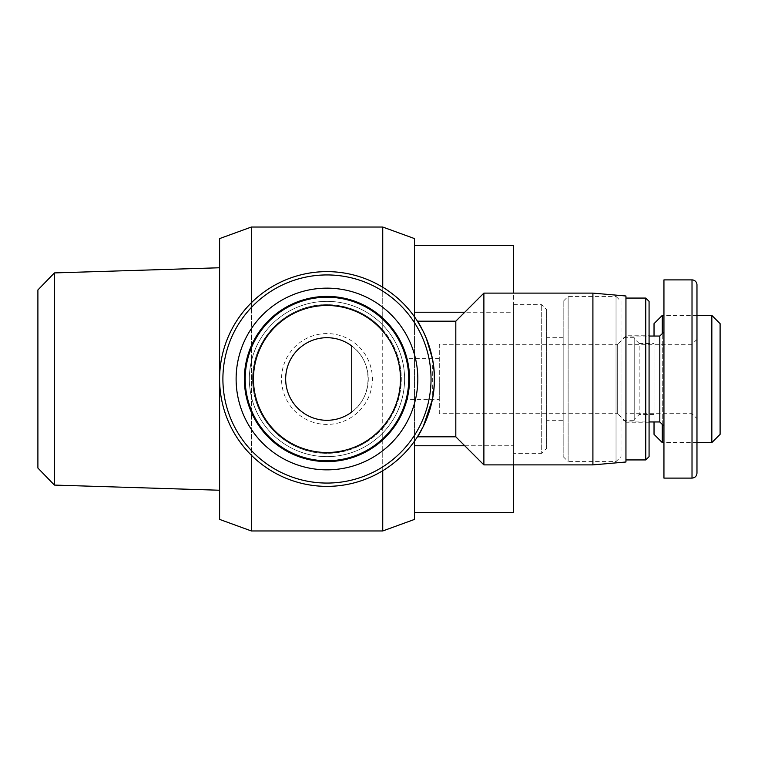 <?xml version="1.0" encoding="UTF-8"?>
<svg xmlns="http://www.w3.org/2000/svg" width="758" height="758" viewBox="0 0 758 758"><rect width="100%" height="100%" fill="white"/><g stroke="black" fill="none" stroke-linecap="round" stroke-linejoin="round"><path stroke-width="0.57" stroke-dasharray="3.79 2.84" d="M649.075 335.226L649.075 422.774L649.075 335.226L625.947 335.226L625.947 422.774L649.075 422.774M625.947 459.935L625.947 298.065L625.947 459.935M649.075 301.362L649.075 456.638M645.769 298.065L645.769 459.935M625.947 422.774L625.947 335.226M326.963 271.629A107.371 107.371 0 0 1 434.334 379A107.371 107.371 0 0 1 326.963 486.371A107.371 107.371 0 0 1 219.602 379A107.371 107.371 0 0 1 326.963 271.629A107.371 107.371 0 0 1 434.334 379A107.371 107.371 0 0 1 326.963 486.371A107.371 107.371 0 0 1 219.602 379A107.371 107.371 0 0 1 326.963 271.629A107.371 107.371 0 0 1 434.334 379A107.371 107.371 0 0 1 326.963 486.371A107.371 107.371 0 0 1 219.602 379A107.371 107.371 0 0 1 326.963 271.629M326.963 460.769A81.769 81.769 0 0 0 408.733 379A81.769 81.769 0 0 0 326.963 297.231A81.769 81.769 0 0 1 408.733 379A81.769 81.769 0 0 1 326.963 460.769A81.769 81.769 0 0 0 408.733 379A81.769 81.769 0 0 0 326.963 297.231A81.769 81.769 0 0 0 245.204 379A81.769 81.769 0 0 0 326.963 460.769A81.769 81.769 0 0 1 245.204 379A81.769 81.769 0 0 1 326.963 297.231A81.769 81.769 0 0 0 245.204 379A81.769 81.769 0 0 0 326.963 460.769M326.963 456.638A77.638 77.638 0 0 0 404.601 379A77.638 77.638 0 0 0 326.963 301.362A77.638 77.638 0 0 0 249.335 379A77.638 77.638 0 0 0 326.963 456.638A77.638 77.638 0 0 0 404.601 379A77.638 77.638 0 0 0 326.963 301.362A77.638 77.638 0 0 0 249.335 379A77.638 77.638 0 0 0 326.963 456.638M382.743 329.863C394.852 343.971 401.029 360.353 401.304 379C401.029 397.647 394.852 414.029 382.743 428.137C368.189 444.283 349.599 452.678 326.963 453.331A74.331 74.331 0 0 0 401.304 379A74.331 74.331 0 0 0 326.963 304.669A74.331 74.331 0 0 0 252.632 379A74.331 74.331 0 0 0 326.963 453.331C286.761 453.919 252.092 419.373 252.632 379C252.092 338.627 286.761 304.081 326.963 304.669C349.599 305.322 368.189 313.717 382.743 329.863L382.743 287.254M382.743 227.03L382.743 530.97M414.512 316.844L414.512 238.599M251.372 530.97L251.372 227.03M326.963 333.577A45.423 45.423 0 0 0 281.54 379A45.423 45.423 0 0 0 326.963 424.423A45.423 45.423 0 0 0 372.396 379A45.423 45.423 0 0 0 326.963 333.577M326.963 337.708A41.292 41.292 0 0 0 285.671 379A41.292 41.292 0 0 0 351.74 412.039A41.292 41.292 0 0 0 326.963 337.708A41.292 41.292 0 0 0 285.671 379A41.292 41.292 0 0 0 351.74 412.039A41.292 41.292 0 0 0 326.963 337.708A41.292 41.292 0 0 0 285.671 379A41.292 41.292 0 0 0 326.963 420.292M351.74 412.039C373.438 396.794 373.438 361.206 351.74 345.961L351.74 412.039A41.292 41.292 0 0 0 351.74 345.961L351.74 412.039M219.602 238.599L219.602 519.401M251.372 302.764L251.372 455.236M513.621 304.669L541.705 304.669L546.66 309.624L546.66 448.376L541.705 453.331L541.705 304.669L541.705 453.331L513.621 453.331L513.621 304.669L513.621 453.331M546.66 448.376L546.66 309.624M219.602 267.764L219.602 490.236L219.602 267.764M37.9 468.046L37.9 289.954M54.405 272.918L54.405 485.082M563.175 420.292L563.175 337.708L563.175 420.292L546.66 420.292L546.66 337.708L546.66 420.292M563.175 337.708L546.66 337.708M634.209 420.292L634.209 337.708L634.209 420.292L620.991 420.292L620.991 337.708L620.991 420.292M634.209 337.708L620.991 337.708M696.972 442.596L663.942 442.596M696.972 315.404L663.942 315.404M662.284 424.423L662.284 333.577M662.284 315.404L662.284 442.596M654.031 434.334L654.031 323.666M563.175 456.638L568.13 461.594L568.13 296.406L568.13 461.594L616.036 461.594L620.991 456.638L620.991 301.362L616.036 296.406L616.036 461.594L616.036 296.406L568.13 296.406L563.175 301.362L563.175 456.638L563.175 301.362M654.031 414.512L639.165 414.512L634.209 419.468L634.209 338.532L639.165 343.488L639.165 414.512L639.165 343.488L654.031 343.488L654.031 414.512L654.031 343.488M634.209 338.532L634.209 419.468M620.991 301.362L620.991 456.638M654.031 336.05L654.031 421.95M711.838 442.596L711.838 315.404M720.1 323.666L720.1 434.334M414.512 445.761L414.512 312.239L414.512 512.512L414.512 445.761L513.621 445.761L513.621 512.512M513.621 464.891L513.621 293.109M464.749 445.761L513.621 445.761L513.621 312.239L464.749 312.239M414.512 312.239L414.512 245.488L414.512 312.239L513.621 312.239L513.621 245.488M382.743 470.746L382.743 428.137M414.512 519.401L414.512 441.156M439.289 344.312L439.289 379L439.289 344.312L617.685 344.312L617.685 379L617.685 344.312L625.947 336.05L625.947 421.95L625.947 336.05L625.947 421.95L625.947 336.05L649.075 336.05M439.289 413.688L439.289 379L439.289 413.688L617.685 413.688L617.685 379L617.685 413.688L625.947 421.95L649.075 421.95M663.942 426.081L663.942 331.919L663.942 426.081M692.016 478.109L692.016 279.892M663.942 478.109L663.942 279.892M696.972 339.357L692.016 344.312L692.016 413.688L692.016 344.312L625.947 344.312L625.947 413.688L692.016 413.688L696.972 418.643L696.972 339.357L696.972 418.643M696.972 284.847L696.972 473.153M625.947 413.688L625.947 344.312M659.811 336.05L659.811 421.95M455.814 321.184L455.814 436.816M423.059 331.104L426.252 338.115M432.335 358.354L432.335 399.646M592.908 464.891L592.908 293.109M483.888 464.891L483.888 293.109M625.947 295.999L625.947 462.001M407.33 359.927L406.932 358.354C407.823 359.576 408.695 366.455 409.557 379C406.724 405.634 406.724 405.634 409.557 379M326.963 296.406A82.594 82.594 0 0 0 244.379 379A82.594 82.594 0 0 0 326.963 461.594A82.594 82.594 0 0 0 409.557 379A82.594 82.594 0 0 0 326.963 296.406M439.289 399.646L439.289 379L439.289 399.646L406.932 399.646L407.33 398.073M326.963 483.064A104.064 104.064 0 0 0 431.037 379A104.064 104.064 0 0 0 326.963 274.936A104.064 104.064 0 0 0 222.899 379A104.064 104.064 0 0 0 326.963 483.064M439.289 358.354L406.932 358.354"/><path stroke-width="1.14" d="M625.947 298.065L645.769 298.065L649.075 301.362L649.075 456.638L645.769 459.935L645.769 298.065M625.947 459.935L645.769 459.935M326.963 460.769A81.769 81.769 0 0 0 408.733 379A81.769 81.769 0 0 0 326.963 297.231A81.769 81.769 0 0 0 245.204 379A81.769 81.769 0 0 0 326.963 460.769M326.963 452.507A73.507 73.507 0 0 1 253.466 379A73.507 73.507 0 0 1 326.963 305.493A73.507 73.507 0 0 1 400.47 379A73.507 73.507 0 0 1 326.963 452.507M382.743 287.254L382.743 227.03L251.372 227.03L251.372 302.764M382.743 227.03L414.512 238.599L414.512 316.844M414.512 441.156L414.512 519.401L382.743 530.97L251.372 530.97L251.372 455.236M326.963 337.708A41.292 41.292 0 0 1 351.74 345.961A41.292 41.292 0 0 0 285.671 379A41.292 41.292 0 0 0 351.74 412.039A41.292 41.292 0 0 1 326.963 420.292M251.372 530.97L219.602 519.401L219.602 238.599L251.372 227.03M54.405 272.918L37.9 289.954L37.9 468.046L54.405 485.082L54.405 272.918L219.602 267.764M54.405 485.082L219.602 490.236M711.838 442.596L711.838 315.404L720.1 323.666L720.1 434.334L711.838 442.596L696.972 442.596M663.942 442.596L662.284 442.596L662.284 424.423M711.838 315.404L696.972 315.404M663.942 315.404L662.284 315.404L654.031 323.666L654.031 336.05M662.284 333.577L662.284 315.404M662.284 442.596L654.031 434.334L654.031 421.95M414.512 512.512L513.621 512.512L513.621 464.891M414.512 445.761L464.749 445.761M414.512 312.239L464.749 312.239M513.621 293.109L513.621 245.488L414.512 245.488M351.74 412.039L351.74 345.961L351.74 412.039M382.743 530.97L382.743 470.746M649.075 336.05L659.811 336.05L663.942 331.919M649.075 421.95L659.811 421.95L659.811 336.05M659.811 421.95L663.942 426.081M692.016 279.892L663.942 279.892L663.942 478.109L692.016 478.109C695.029 477.815 696.678 476.157 696.972 473.153L696.972 284.847A4.955 4.955 0 0 0 692.016 279.892L692.016 478.109M432.335 399.646L423.296 426.422L417.44 436.816L455.814 436.816L455.814 321.184L417.44 321.184L423.059 331.104M426.252 338.115L432.335 358.354M592.908 293.109L483.888 293.109L483.888 464.891L592.908 464.891L625.947 462.001L625.947 295.999L592.908 293.109L592.908 464.891M409.557 379C406.724 405.634 406.724 405.634 409.557 379L409.178 371.079L407.33 359.927M326.963 461.594A82.594 82.594 0 0 1 244.379 379A82.594 82.594 0 0 1 326.963 296.406A82.594 82.594 0 0 1 409.557 379A82.594 82.594 0 0 1 326.963 461.594M326.963 469.846A90.846 90.846 0 0 0 417.819 379A90.846 90.846 0 0 0 326.963 288.154A90.846 90.846 0 0 0 236.117 379A90.846 90.846 0 0 0 326.963 469.846M326.963 486.371A107.371 107.371 0 0 0 434.334 379A107.371 107.371 0 0 0 326.963 271.629A107.371 107.371 0 0 0 219.602 379A107.371 107.371 0 0 0 326.963 486.371M417.44 436.816C417.497 437.195 435.026 410.552 434.334 379C435.026 347.448 417.497 320.805 417.44 321.184M326.963 274.936A104.064 104.064 0 0 1 431.037 379A104.064 104.064 0 0 1 326.963 483.064A104.064 104.064 0 0 1 222.899 379A104.064 104.064 0 0 1 326.963 274.936M455.814 321.184L483.888 293.109M455.814 436.816L483.888 464.891"/></g></svg>
